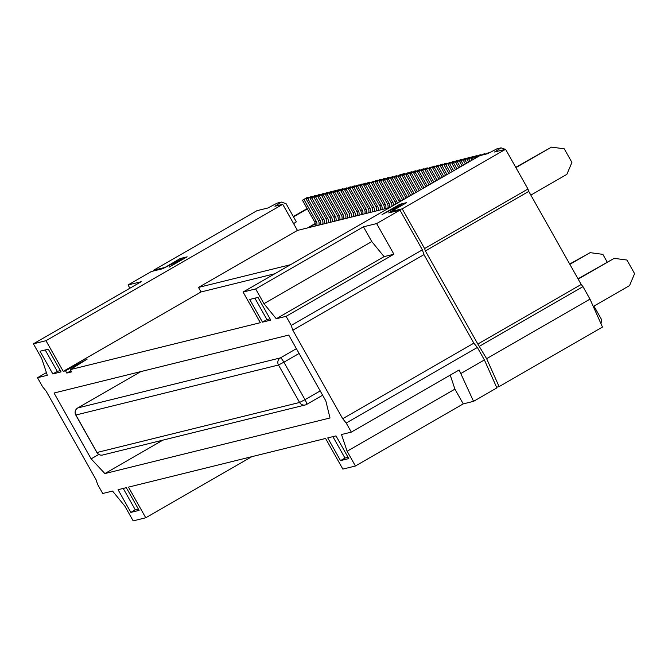 <?xml version="1.0" encoding="UTF-8"?>
<svg xmlns="http://www.w3.org/2000/svg" width="668" height="668" viewBox="0 0 668 668"><rect width="100%" height="100%" fill="white"/><g stroke="black" fill="none" stroke-linecap="round" stroke-linejoin="round"><path stroke-width="1" d="M363.467 226.819L376.635 223.571L393.903 254.216L384.083 256.637L371.784 241.574L363.467 226.819L255.652 288.935L263.96 303.689L276.268 318.753L384.083 256.637M164.695 267.634L180.185 258.541L187.132 256.829L169.113 267.133L182.272 258.758L182.648 259.409M129.893 288.225L128.047 284.952L151.386 271.509L162.641 268.728L182.272 258.758M276.268 318.753L286.088 316.331L393.903 254.216M286.088 316.331L291.206 325.408L422.368 249.849L399.982 210.119L388.726 212.9L401.894 204.525L382.021 214.553L399.806 204.308L400.174 204.967M401.894 204.525L402.261 205.185M322.677 224.189A5.219 5.127 76.1 0 0 322.268 219.897L310.119 198.338L311.797 197.92L323.947 219.488A5.219 5.127 76.1 0 1 324.356 223.772M316.54 195.891L316.24 195.357L314.561 195.774L310.119 198.338M128.047 284.952L141.215 281.704L33.4 343.82L41.717 358.574L47.319 375.291L37.5 377.712L42.61 386.797L46.125 391.097L96.017 479.632L97.612 484.409L102.73 493.493L112.55 491.063L124.858 506.127L133.174 520.881L145.749 517.775L251.803 456.678M376.635 223.571L399.982 210.119M422.368 249.849L423.963 254.625L292.809 330.184L291.206 325.408M423.963 254.625L473.854 343.16L342.692 418.719L292.809 330.184M473.854 343.16L477.37 347.46L346.208 423.019L342.692 418.719M66.8 373.07L65.514 370.798L87.166 359.117L70.307 369.613L71.585 371.884L66.8 373.07L70.983 370.807M91.132 458.858L104.876 473.57L329.992 417.976L325.834 400.9L288.735 335.069L54.033 393.026L91.132 458.858L98.797 454.44M130.853 512.406L118.061 489.702L126.319 487.665L139.111 510.369L130.853 512.406L135.295 509.843L138.393 509.083M327.738 437.924L335.996 435.887L348.788 458.59L340.53 460.628L327.738 437.924M249.707 299.456L257.973 297.41L270.765 320.114L262.499 322.151L249.707 299.456M61.089 371.892L52.822 373.93L40.03 351.234L48.296 349.189L61.089 371.892M346.208 423.019L351.326 432.104L341.507 434.526L347.109 451.242L355.418 466.005L342.851 469.103L325.583 438.459L128.473 487.131L145.749 517.775M255.652 288.935L243.077 292.041L479.833 155.644L487.615 153.724L496.708 148.914L501.025 147.853L505.342 149.348M70.307 369.613L260.345 322.686L243.077 292.041M33.4 343.82L45.975 340.713L63.243 371.358L65.514 370.798M104.876 473.57L162.917 440.128M123.229 488.425L135.295 509.843M332.906 436.655L344.972 458.064L348.061 457.304M344.972 458.064L340.53 460.628M262.499 322.151L266.941 319.596L254.875 298.178M270.039 318.828L266.941 319.596M60.362 370.606L57.273 371.366L45.199 349.957M52.822 373.93L57.273 371.366M355.418 466.005L463.241 403.889L473.537 401.343L496.875 387.899L484.4 359.943L477.37 347.46M380.159 209.994A5.219 5.127 76.1 0 0 379.75 205.702L367.6 184.143L373.721 181.162L367.6 184.143M381.837 209.585A5.219 5.127 76.1 0 0 381.428 205.293L369.27 183.725M37.5 377.712L46.409 372.585M63.243 371.358L201.068 291.958L274.849 273.738M293.603 223.621L296.325 221.868L286.096 203.707L281.403 202.078L277.095 203.147L268.002 207.957L256.98 210.671L153.607 270.231L164.629 267.509M153.974 270.866L153.607 270.231M463.241 403.889L454.925 389.135L450.232 375.124M473.537 401.343L459.141 369.988L351.326 432.104M484.4 359.943L461.062 373.395M347.109 451.242L454.925 389.135M263.96 303.689L371.784 241.574M391.548 212.199L391.189 211.564L406.745 202.596L399.806 204.308M374.022 181.704L373.721 181.162M528.755 191.399L581.202 284.476L477.829 344.028L425.391 250.951L424.589 248.563L527.962 189.011L528.755 191.399L425.391 250.951M290.563 264.687L198.513 287.415L297.435 230.427L282.731 204.316L274.94 206.237L281.403 202.078M496.583 387.24L499.105 386.613L486.63 358.666L477.829 344.028M391.189 211.564L402.203 208.842L424.589 248.563M201.068 291.958L198.513 287.415M180.185 258.541L180.56 259.192M311.797 197.92L316.24 195.357M282.731 204.316L45.975 340.713M297.435 230.427L389.486 207.69M402.203 208.842L505.576 149.29L494.554 152.003L501.025 147.853M505.576 149.29L527.962 189.011M581.202 284.476L582.964 286.63L479.591 346.183M582.964 286.63L589.994 299.114L486.63 358.666M589.994 299.114L602.469 327.061L499.105 386.613M515.763 167.317L505.676 149.457M593.961 306.094L601.643 319.73L600.991 323.738M307.547 227.93L315.212 223.504M515.746 167.334L551.517 147.119L564.251 148.805L571.925 162.424L566.865 174.356L530.851 195.106M515.913 167.626L551.517 147.119M593.284 306.478L629.548 285.595L634.6 273.655L626.926 260.036L614.193 258.349L578.012 278.806M370.189 182.648L369.888 182.113L368.21 182.523L363.768 185.086L365.438 184.669L377.595 206.237A5.219 5.127 76.1 0 1 378.004 210.529M293.502 216.849L307.33 208.884M364.828 213.777A5.219 5.127 76.1 0 0 364.419 209.493L352.27 187.925L353.948 187.508L366.097 209.076A5.219 5.127 76.1 0 1 366.507 213.368M376.326 210.946A5.219 5.127 76.1 0 0 375.917 206.654L363.768 185.086M569.854 264.336L590.12 252.663L602.845 254.349L607.162 262.006M590.12 252.663L569.687 264.035M365.438 184.669L369.888 182.113M465.988 158.992L465.688 158.458L464.01 158.867L459.559 161.431L465.688 158.458M461.237 161.013L463.509 165.046M462.064 165.873L459.559 161.431M488.842 153.072L486.997 153.189L484.926 154.383M486.605 153.974L488.675 152.78M328.038 193.052L327.738 192.518L326.059 192.935L321.617 195.499L327.738 192.518M323.295 195.081L335.445 216.649A5.219 5.127 76.1 0 1 335.854 220.933M334.175 221.35A5.219 5.127 76.1 0 0 333.766 217.058L321.617 195.499M477.486 156.153L477.177 155.619L475.507 156.028L471.057 158.592L477.177 155.619M472.735 158.174L473.395 159.351M471.95 160.178L471.057 158.592M412.34 172.235L412.039 171.701L410.361 172.119L405.919 174.674L412.039 171.701M407.589 174.264L417.375 191.624M415.93 192.459L405.919 174.674M406.044 198.154L394.421 177.513L400.541 174.54L394.421 177.513M400.842 175.074L400.541 174.54M396.099 177.103L407.488 197.319M377.854 180.752L377.554 180.218L375.875 180.636L371.433 183.191L377.554 180.218M373.103 182.781L385.261 204.35A5.219 5.127 76.1 0 1 385.661 208.633M383.991 209.051A5.219 5.127 76.1 0 0 383.582 204.759L371.433 183.191M462.156 159.936L461.855 159.401L460.177 159.819L455.726 162.374L461.855 159.401M457.405 161.965L460.21 166.942M458.774 167.777L455.726 162.374M389.352 177.913L389.043 177.379L387.373 177.797L382.923 180.352L389.043 177.379M384.601 179.942L396.75 201.511A5.219 5.127 76.1 0 1 397.351 203.164M395.74 204.091A5.219 5.127 76.1 0 0 395.08 201.92L382.923 180.352M435.336 166.557L435.027 166.023L433.357 166.441L428.906 169.004L435.027 166.023M430.584 168.587L437.148 180.235M435.703 181.061L428.906 169.004M454.49 161.831L454.19 161.297L452.512 161.706L448.069 164.27L454.19 161.297M449.739 163.852L453.622 170.741M452.186 171.576L448.069 164.27M343.369 189.269L343.068 188.735L341.39 189.153L336.939 191.708L343.068 188.735M338.618 191.298L350.767 212.858A5.219 5.127 76.1 0 1 351.176 217.15M349.498 217.568A5.219 5.127 76.1 0 0 349.097 213.276L336.939 191.708M308.883 197.786L308.574 197.252L306.904 197.661L302.454 200.225L308.574 197.252M304.132 199.816L316.281 221.375A5.219 5.127 76.1 0 1 316.69 225.667M315.012 226.085A5.219 5.127 76.1 0 0 314.611 221.793L302.454 200.225M473.654 157.097L473.345 156.562L471.675 156.98L467.224 159.535L473.345 156.562M468.903 159.126L470.097 161.247M468.66 162.082L467.224 159.535M320.373 194.947L320.072 194.413L318.394 194.822L313.952 197.386L320.072 194.413M315.63 196.976L327.779 218.536A5.219 5.127 76.1 0 1 328.188 222.828M326.51 223.246A5.219 5.127 76.1 0 0 326.101 218.954L313.952 197.386M442.993 164.67L442.692 164.136L441.014 164.545L436.571 167.109L442.692 164.136M438.25 166.691L443.736 176.435M442.3 177.27L436.571 167.109M412.64 194.355L402.086 175.626L408.206 172.645L402.086 175.626M408.507 173.187L408.206 172.645M403.764 175.208L414.076 193.52M335.703 191.165L335.403 190.631L333.724 191.04L329.282 193.603L335.403 190.631M330.952 193.186L343.11 214.754A5.219 5.127 76.1 0 1 343.511 219.046M341.841 219.455A5.219 5.127 76.1 0 0 341.431 215.171L329.282 193.603M312.716 196.843L312.407 196.308L310.737 196.718L306.286 199.281L312.407 196.308M307.965 198.864L320.114 220.432A5.219 5.127 76.1 0 1 320.523 224.724M318.845 225.133A5.219 5.127 76.1 0 0 318.436 220.849L306.286 199.281M324.205 194.004L323.905 193.469L322.226 193.879L317.784 196.442L323.905 193.469M319.463 196.025L331.612 217.593A5.219 5.127 76.1 0 1 332.021 221.885M330.343 222.294A5.219 5.127 76.1 0 0 329.934 218.01L317.784 196.442M399.355 202.003A5.219 5.127 76.1 0 0 398.905 200.976L386.755 179.408L392.876 176.435L386.755 179.408M393.185 176.97L392.876 176.435M388.434 178.999L400.583 200.559A5.219 5.127 76.1 0 1 400.867 201.135M339.536 190.213L339.235 189.679L337.557 190.096L333.107 192.66L339.235 189.679M334.785 192.242L346.942 213.81A5.219 5.127 76.1 0 1 347.343 218.102M345.673 218.511A5.219 5.127 76.1 0 0 345.264 214.219L333.107 192.66M353.33 216.616A5.219 5.127 76.1 0 0 352.929 212.332L340.772 190.764L346.901 187.791L340.772 190.764M347.201 188.326L346.901 187.791M342.45 190.347L354.599 211.915A5.219 5.127 76.1 0 1 355.009 216.207M448.888 173.471L444.237 165.213L450.357 162.24L444.237 165.213M450.658 162.775L450.357 162.24M445.915 164.804L450.332 172.636M432.413 182.965L425.073 169.948L431.194 166.975L425.073 169.948M431.503 167.509L431.194 166.975M426.752 169.53L433.849 182.13M381.687 179.809L381.386 179.274L379.708 179.684L375.257 182.247L381.386 179.274M376.936 181.83L389.093 203.398A5.219 5.127 76.1 0 1 389.502 207.681M387.824 208.107A5.219 5.127 76.1 0 0 387.415 203.815L375.257 182.247M385.519 178.865L385.219 178.323L383.541 178.74L379.09 181.304L385.219 178.323M380.768 180.886L392.918 202.454A5.219 5.127 76.1 0 1 393.594 205.327M391.857 206.32A5.219 5.127 76.1 0 0 391.248 202.863L379.09 181.304M439.16 165.614L438.859 165.079L437.189 165.489L432.739 168.052L438.859 165.079M434.417 167.643L440.446 178.339M439.001 179.166L432.739 168.052M469.821 158.04L469.52 157.506L467.842 157.924L463.392 160.487L469.52 157.506M465.07 160.069L466.807 163.151M465.362 163.977L463.392 160.487M351.034 187.374L350.725 186.84L349.055 187.257L344.604 189.821L350.725 186.84M346.283 189.403L358.432 210.971A5.219 5.127 76.1 0 1 358.841 215.263M357.163 215.672A5.219 5.127 76.1 0 0 356.754 211.38L344.604 189.821M331.871 192.108L331.57 191.574L329.892 191.992L325.45 194.547L331.57 191.574M327.12 194.137L339.277 215.697A5.219 5.127 76.1 0 1 339.686 219.989M338.008 220.407A5.219 5.127 76.1 0 0 337.599 216.115L325.45 194.547M362.524 184.535L362.223 184.001L360.545 184.418L356.102 186.982L362.223 184.001M357.781 186.564L369.93 208.132A5.219 5.127 76.1 0 1 370.339 212.424M368.661 212.833A5.219 5.127 76.1 0 0 368.252 208.541L356.102 186.982M420.005 170.348L419.704 169.806L418.026 170.223L413.584 172.787L419.704 169.806M415.254 172.369L423.963 187.825M422.527 188.66L413.584 172.787M446.825 163.718L446.525 163.184L444.846 163.602L440.404 166.165L446.525 163.184M442.082 165.748L447.034 174.54M445.589 175.367L440.404 166.165M481.311 155.201L481.01 154.667L479.332 155.085L474.89 157.648L481.01 154.667M475.249 158.283L474.89 157.648M427.67 168.453L427.37 167.918L425.691 168.328L421.241 170.891L427.37 167.918M422.919 170.482L430.559 184.034M429.115 184.861L421.241 170.891M354.858 186.43L354.558 185.896L352.888 186.314L348.437 188.869L354.558 185.896M350.115 188.459L362.265 210.019A5.219 5.127 76.1 0 1 362.674 214.311M360.996 214.729A5.219 5.127 76.1 0 0 360.586 210.437L348.437 188.869M402.754 200.049A5.219 5.127 76.1 0 0 402.737 200.033L390.588 178.465L396.709 175.484L390.588 178.465M397.009 176.026L396.709 175.484M392.266 178.047L404.19 199.214M485.143 154.258L484.843 153.724L483.164 154.141L481.094 155.335M482.772 154.918L484.843 153.724M366.356 183.591L366.056 183.057L364.377 183.475L359.935 186.03L366.056 183.057M361.613 185.62L373.763 207.189A5.219 5.127 76.1 0 1 374.172 211.472M372.493 211.89A5.219 5.127 76.1 0 0 372.084 207.598L359.935 186.03M404.674 174.131L404.374 173.596L402.695 174.006L398.253 176.569L404.374 173.596M399.932 176.16L410.787 195.423M409.342 196.25L398.253 176.569M416.172 171.292L415.872 170.757L414.193 171.167L409.751 173.73L415.872 170.757M411.421 173.321L420.673 189.729M419.228 190.555L409.751 173.73M423.838 169.396L423.537 168.862L421.859 169.28L417.408 171.843L423.537 168.862M419.086 171.425L427.261 185.929M425.817 186.756L417.408 171.843M458.323 160.879L458.023 160.345L456.344 160.763L451.902 163.326L458.023 160.345M453.572 162.908L456.92 168.845M455.476 169.672L451.902 163.326M358.691 185.487L358.39 184.952L356.712 185.362L352.27 187.925M353.948 187.508L358.39 184.952M293.336 216.549L307.163 208.583M308.741 227.629L315.263 223.872M614.193 258.349L578.179 279.099M306.687 404.39L322.627 395.214L306.654 404.424A5.219 0.952 -119.9 0 0 305 399.664L299.598 402.462L96.985 452.495A5.219 5.127 76.1 0 0 102.688 455L305.293 404.967A5.219 5.219 0 0 0 306.654 404.424A5.219 0.952 -119.9 0 1 306.604 404.441A5.219 5.127 -103.9 0 1 299.598 402.462L278.498 365.004A5.219 5.127 -103.9 0 1 280.385 357.906L77.772 407.939A5.219 0.952 -119.9 0 0 77.722 407.956L140.856 371.592L77.772 407.939A5.219 5.127 76.1 0 0 75.885 415.037L96.943 452.411M320.197 390.914L305 399.664L283.9 362.206L278.498 365.004L75.785 415.037L96.885 452.495A5.219 5.219 0 0 0 102.688 455M299.097 353.455L283.9 362.206A5.219 0.952 60.1 0 0 280.385 357.906L296.4 348.671M379.75 205.702L381.428 205.293M322.268 219.897L323.947 219.488M364.419 209.493L366.097 209.076M375.917 206.654L377.595 206.237M333.766 217.058L335.445 216.649M383.582 204.759L385.261 204.35M395.08 201.92L396.75 201.511M349.097 213.276L350.767 212.858M314.611 221.793L316.281 221.375M326.101 218.954L327.779 218.536M341.431 215.171L343.11 214.754M318.436 220.849L320.114 220.432M329.934 218.01L331.612 217.593M398.905 200.976L400.583 200.559M345.264 214.219L346.942 213.81M352.929 212.332L354.599 211.915M387.415 203.815L389.093 203.398M391.248 202.863L392.918 202.454M356.754 211.38L358.432 210.971M337.599 216.115L339.277 215.697M368.252 208.541L369.93 208.132M360.586 210.437L362.265 210.019M372.084 207.598L373.763 207.189M77.722 407.956A5.219 5.219 0 0 0 75.785 415.037"/></g></svg>
